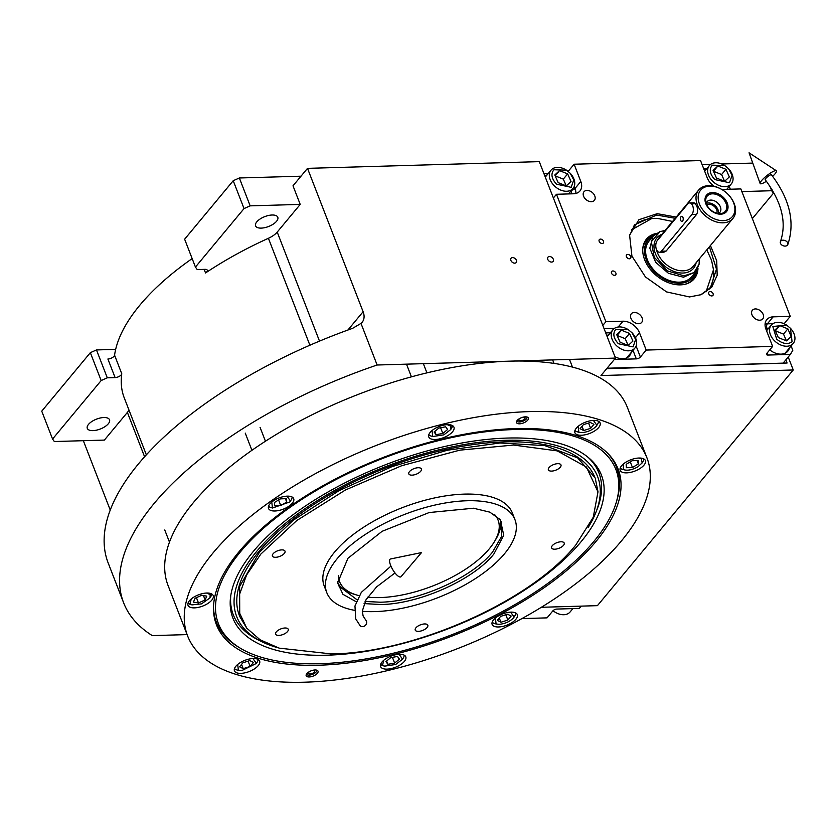 <?xml version="1.0" encoding="UTF-8"?>
<svg xmlns="http://www.w3.org/2000/svg" width="835" height="835" viewBox="0 0 835 835"><rect width="100%" height="100%" fill="white"/><g stroke="black" fill="none" stroke-linecap="round" stroke-linejoin="round"><path stroke-width="1.25" d="M788.219 357.015L793.25 369.978L600.981 375.552L615.489 358.09L377.128 365.01A293.993 130.594 158.8 0 0 123.611 602.766A293.993 130.594 158.8 0 0 152.283 635.612L187.092 634.6M541.341 607.285L597.422 605.657L793.25 369.978M702.089 164.558L710.721 164.307M721.764 163.984L752.773 163.086M771.947 189.388L773.44 193.229L752.356 218.613M773.44 193.229L771.665 190.724L741.877 191.591M769.891 186.163L771.665 190.724M107.287 377.817L101.16 380.551L52.563 439.033L41.75 411.164L90.347 352.673L96.474 349.938L107.287 377.817L115.105 377.587L107.892 359.008A4.77 2.119 158.8 0 0 114.572 355.188A219.302 97.424 -21.2 0 1 192.154 258.599M615.489 358.09L539.285 161.635L307.51 168.357L293.002 185.819L300.214 204.408L250.166 205.859L244.039 208.583L195.442 267.075L197.217 269.58L205.045 269.35A4.77 2.119 -21.2 0 1 207.31 270.248A4.77 2.119 -21.2 0 1 205.546 272.961A219.302 97.424 158.8 0 1 268.411 238.288A15.896 7.056 158.8 0 0 277.21 232.088L300.214 204.408M514.736 263.161A3.34 2.338 39.7 0 0 516.228 262.503A3.34 2.338 39.7 0 0 515.915 259.382A3.34 2.338 39.7 0 0 512.575 257.587A3.34 2.338 39.7 0 0 511.093 258.234A3.34 2.338 39.7 0 0 511.406 261.365A3.34 2.338 39.7 0 0 514.736 263.161M551.611 262.086A3.34 2.338 39.7 0 0 553.104 261.438A3.34 2.338 39.7 0 0 552.791 258.307A3.34 2.338 39.7 0 0 549.451 256.512A3.34 2.338 39.7 0 0 547.969 257.17A3.34 2.338 39.7 0 0 548.282 260.301A3.34 2.338 39.7 0 0 551.611 262.086M307.51 168.357L363.11 311.716A15.896 11.126 -140.3 0 1 362.171 322.258A15.896 11.126 -140.3 0 1 360.991 323.406L377.128 365.01M360.991 323.406L352.641 328.322A293.993 130.594 158.8 0 0 108.164 562.947L123.611 602.766M83.343 440.703L110.251 510.081M128.914 409.901A15.896 7.056 158.8 0 1 127.379 412.406L104.375 440.087L54.338 441.538L52.563 439.033M96.474 349.938L115.658 349.385M146.355 454.845L124.258 397.888A219.302 97.424 158.8 0 1 121.774 373.777A4.77 2.119 -21.2 0 1 115.105 377.587M195.442 267.075L184.639 239.196L233.226 180.715L239.353 177.98L301.007 176.195M239.353 177.98L250.166 205.859M103.843 417.531A11.92 5.292 158.8 0 0 91.86 421.498A11.92 5.292 158.8 0 0 87.299 428.386A11.92 5.292 158.8 0 0 92.967 430.62A11.92 5.292 158.8 0 0 104.949 426.654A11.92 5.292 158.8 0 0 109.521 419.765A11.92 5.292 158.8 0 0 103.843 417.531M90.347 352.673L101.16 380.551M272.116 215.012A11.92 5.292 158.8 0 0 260.134 218.979A11.92 5.292 158.8 0 0 255.562 225.868A11.92 5.292 158.8 0 0 261.24 228.112A11.92 5.292 158.8 0 0 273.222 224.145A11.92 5.292 158.8 0 0 277.794 217.246A11.92 5.292 158.8 0 0 272.116 215.012M233.226 180.715L244.039 208.583M515.592 428.574A215.399 95.691 -21.2 0 1 608.558 454.177A215.399 95.691 -21.2 0 1 595.783 541.717A215.399 95.691 -21.2 0 1 318.96 665.213A215.399 95.691 -21.2 0 1 213.499 607.41A215.399 95.691 -21.2 0 1 515.592 428.574M607.776 453.374A214.532 95.305 -21.2 0 1 616.522 467.318A214.532 95.305 -21.2 0 1 616.366 502.033M646.927 457.82L627.356 407.376A246.315 109.416 158.8 0 0 510.133 361.148A246.315 109.416 158.8 0 0 262.503 443.135A246.315 109.416 158.8 0 0 168.065 585.523L187.624 635.967A246.315 109.416 158.8 0 0 304.858 682.195A246.315 109.416 158.8 0 0 552.488 600.208A246.315 109.416 158.8 0 0 646.927 457.82A246.315 109.416 158.8 0 0 529.703 411.592A246.315 109.416 158.8 0 0 282.063 493.568A246.315 109.416 158.8 0 0 187.624 635.967M240.01 648.002A214.532 95.305 -21.2 0 1 216.484 622.482A214.532 95.305 -21.2 0 1 213.541 606.283M525.351 416.832A6.356 2.829 -21.2 0 1 528.367 418.022A6.356 2.829 -21.2 0 1 525.935 421.696A6.356 2.829 -21.2 0 1 519.547 423.815A6.356 2.829 -21.2 0 1 516.521 422.614A6.356 2.829 -21.2 0 1 518.952 418.94A6.356 2.829 -21.2 0 1 525.351 416.832M315.004 669.973A6.356 2.829 -21.2 0 1 318.031 671.163A6.356 2.829 -21.2 0 1 315.599 674.837A6.356 2.829 -21.2 0 1 309.211 676.955A6.356 2.829 -21.2 0 1 306.184 675.765A6.356 2.829 -21.2 0 1 308.616 672.091A6.356 2.829 -21.2 0 1 315.004 669.973M447.529 424.65A13.506 6.002 158.8 0 0 433.95 429.148A13.506 6.002 158.8 0 0 428.772 436.955A13.506 6.002 158.8 0 0 435.202 439.492A13.506 6.002 158.8 0 0 448.781 434.993A13.506 6.002 158.8 0 0 453.958 427.186A13.506 6.002 158.8 0 0 447.529 424.65M287.271 496.147A13.506 6.002 158.8 0 0 273.692 500.645A13.506 6.002 158.8 0 0 268.515 508.452A13.506 6.002 158.8 0 0 274.945 510.989A13.506 6.002 158.8 0 0 288.524 506.49A13.506 6.002 158.8 0 0 293.701 498.683A13.506 6.002 158.8 0 0 287.271 496.147M206.777 593.027A13.506 6.002 158.8 0 0 193.198 597.526A13.506 6.002 158.8 0 0 188.021 605.333A13.506 6.002 158.8 0 0 194.451 607.87A13.506 6.002 158.8 0 0 208.03 603.371A13.506 6.002 158.8 0 0 213.207 595.564A13.506 6.002 158.8 0 0 206.777 593.027M253.203 658.523A13.506 6.002 158.8 0 0 239.624 663.021A13.506 6.002 158.8 0 0 234.447 670.829A13.506 6.002 158.8 0 0 240.877 673.365A13.506 6.002 158.8 0 0 254.456 668.866A13.506 6.002 158.8 0 0 259.633 661.059A13.506 6.002 158.8 0 0 253.203 658.523M399.349 654.285A13.506 6.002 158.8 0 0 385.77 658.784A13.506 6.002 158.8 0 0 380.593 666.591A13.506 6.002 158.8 0 0 387.022 669.127A13.506 6.002 158.8 0 0 400.602 664.629A13.506 6.002 158.8 0 0 405.779 656.821A13.506 6.002 158.8 0 0 399.349 654.285M510.916 612.128A13.506 6.002 158.8 0 0 497.336 616.627A13.506 6.002 158.8 0 0 492.149 624.434A13.506 6.002 158.8 0 0 498.578 626.97A13.506 6.002 158.8 0 0 512.158 622.472A13.506 6.002 158.8 0 0 517.345 614.664A13.506 6.002 158.8 0 0 510.916 612.128M638.952 458.029A13.506 6.002 158.8 0 0 625.373 462.517A13.506 6.002 158.8 0 0 620.196 470.324A13.506 6.002 158.8 0 0 626.626 472.861A13.506 6.002 158.8 0 0 640.205 468.372A13.506 6.002 158.8 0 0 645.382 460.555A13.506 6.002 158.8 0 0 638.952 458.029M593.675 420.412A13.506 6.002 158.8 0 0 580.095 424.911A13.506 6.002 158.8 0 0 574.918 432.718A13.506 6.002 158.8 0 0 581.348 435.254A13.506 6.002 158.8 0 0 594.927 430.756A13.506 6.002 158.8 0 0 600.104 422.948A13.506 6.002 158.8 0 0 593.675 420.412M593.821 541.497A213.155 94.689 158.8 0 0 617.389 498.036A213.155 94.689 158.8 0 0 514.464 429.534A213.155 94.689 158.8 0 0 277.637 516.552A213.155 94.689 158.8 0 0 236.555 645.758A213.155 94.689 158.8 0 0 319.889 663.71A213.155 94.689 158.8 0 0 593.821 541.497M617.389 498.036L617.91 495.739A214.532 95.305 158.8 0 0 616.47 467.183M216.432 622.346A214.532 95.305 158.8 0 0 234.625 644.401L236.555 645.758M326.965 655.193A197.644 87.8 158.8 0 0 542.656 577.486A197.644 87.8 158.8 0 0 589.113 458.164A197.644 87.8 158.8 0 0 507.377 438.062A197.644 87.8 -21.2 0 0 230.554 597.234A197.644 87.8 -21.2 0 0 326.965 655.193M277.805 647.72A193.563 85.984 -21.2 0 1 261.574 641.593L258.464 640.038A196.089 87.111 -21.2 0 1 230.773 595.637M261.574 641.593A193.563 85.984 -21.2 0 1 284.37 524.203A193.563 85.984 -21.2 0 1 505.519 440.306A193.563 85.984 158.8 0 1 596.106 511.834L597.369 508.588A196.089 87.111 -21.2 0 0 587.861 457.131M588.247 527.313A193.563 85.984 158.8 0 0 596.106 511.834M239.739 616.512L239.384 615.583A190.704 84.711 -21.2 0 1 312.499 505.352A190.704 84.711 -21.2 0 1 504.204 441.872A190.704 84.711 158.8 0 1 594.969 477.662L577.632 457.872L544.837 445.619L500.019 442.978L447.414 450.211L391.991 466.64L338.979 490.698L293.388 520.121L259.508 552.133L239.614 586.514L239.739 616.512L246.638 628.003M578.175 426.33L578.874 432.279L581.985 432.613C587.882 432.039 592.641 429.9 596.253 426.194L596.889 425.297L593.393 420.423M596.889 425.297L597.787 423.794A12.713 5.647 158.8 0 0 598.497 421.268M574.981 430.39A12.713 5.647 158.8 0 0 577.204 431.779L578.874 432.279M580.054 428.699L583.696 430.536L590.637 428.345L593.935 424.316L590.303 422.479L583.362 424.671L580.054 428.699M583.696 430.536L582.037 426.278M590.637 428.345L588.571 423.021M432.029 430.568L432.728 436.528L443.844 434.847L450.743 429.534L450.942 426.205L447.247 424.66M428.825 434.638A12.713 5.647 158.8 0 0 431.058 436.027L432.728 436.528M450.743 429.534L451.641 428.042A12.713 5.647 158.8 0 0 452.351 425.516M436.079 434.691L442.832 433.448L447.602 429.503L445.629 426.8L438.876 428.042L434.096 431.987L436.079 434.691L434.805 431.403M442.832 433.448L440.609 427.718M271.761 502.065L272.471 508.024L289.839 501.929L290.486 501.031L286.989 496.157M268.567 506.135A12.713 5.647 158.8 0 0 270.791 507.523L272.471 508.024M290.486 501.031L291.384 499.539A12.713 5.647 158.8 0 0 292.093 497.013M280.779 505.634L286.697 502.044L286.509 498.652L280.403 498.86L274.485 502.451L274.673 505.833L280.779 505.634L278.577 499.967M286.697 502.044L285.393 498.693M191.278 598.935L190.015 603.653L191.977 604.895L201.465 603.882L209.992 597.912L210.18 594.583L206.495 593.038M188.073 603.006A12.713 5.647 158.8 0 0 190.307 604.394L191.977 604.895M209.992 597.912L210.89 596.409A12.713 5.647 158.8 0 0 211.599 593.883M205.139 599.958L206.756 596.127L201.715 595.282L195.056 598.278L193.438 602.108L198.48 602.953L205.139 599.958L203.437 595.564M198.48 602.953L196.423 597.651M237.704 664.441L238.403 670.401L241.513 670.724L256.418 663.408L252.921 658.544M234.499 668.511A12.713 5.647 158.8 0 0 236.733 669.9L238.403 670.401M256.418 663.408L257.316 661.915A12.713 5.647 158.8 0 0 258.025 659.389M253.464 662.426L249.832 660.589L242.891 662.781L239.582 666.81L243.215 668.647L250.156 666.455L253.464 662.426M250.156 666.455L248.099 661.143M243.215 668.647L241.565 664.399M383.849 660.203L382.587 664.921L384.549 666.163L395.675 664.483L402.564 659.17L399.067 654.296M380.645 664.274A12.713 5.647 158.8 0 0 382.879 665.652L384.549 666.163M402.564 659.17L403.462 657.667A12.713 5.647 158.8 0 0 404.171 655.141M397.45 656.435L390.696 657.677L385.916 661.623L387.899 664.326L394.652 663.084L399.422 659.139L397.45 656.435M394.652 663.084L392.429 657.354M387.899 664.326L386.626 661.038M623.453 463.936L623.307 469.562C627.2 470.898 632.022 470.011 637.783 466.901L642.167 462.903L641.249 458.676L638.671 458.039M642.167 462.903L643.065 461.411A12.713 5.647 158.8 0 0 643.775 458.885M620.259 468.007A12.713 5.647 158.8 0 0 621.511 469.009A12.713 5.647 158.8 0 0 622.482 469.395L623.307 469.562M626.166 464.323L626.365 467.715L632.471 467.506L638.378 463.916L638.191 460.523L632.085 460.732L626.166 464.323M638.378 463.916L637.084 460.565M632.471 467.506L630.268 461.839M495.405 618.046L496.115 623.995L499.215 624.329C505.123 623.755 509.872 621.616 513.483 617.91L514.12 617.013L510.623 612.139M514.12 617.013L515.018 615.51A12.713 5.647 158.8 0 0 515.727 612.984M492.212 622.106A12.713 5.647 158.8 0 0 494.435 623.495L496.115 623.995M497.295 620.415L500.927 622.252L507.868 620.061L511.177 616.032L507.534 614.195L500.593 616.387L497.295 620.415M500.927 622.252L499.278 617.994M507.868 620.061L505.801 614.737M316.653 670.129A5.438 2.411 -21.2 0 1 316.705 670.891A5.438 2.411 -21.2 0 1 309.357 675.108A5.438 2.411 158.8 0 1 306.988 674.67L306.393 674.252M306.508 674.064A5.438 2.411 158.8 0 0 306.988 674.67M309.681 671.465A3.34 1.482 158.8 0 0 308.48 673.344A3.34 1.482 158.8 0 0 310.223 673.96A3.34 1.482 158.8 0 0 313.49 672.812A3.34 1.482 158.8 0 0 314.701 670.933A3.34 1.482 158.8 0 0 312.958 670.307A3.34 1.482 158.8 0 0 312.551 670.348M526.989 416.989A5.438 2.411 158.8 0 1 527.042 417.75A5.438 2.411 158.8 0 1 519.694 421.967A5.438 2.411 -21.2 0 1 517.324 421.518A5.438 2.411 -21.2 0 1 516.844 420.923M520.028 418.314A3.34 1.482 158.8 0 0 518.817 420.203A3.34 1.482 158.8 0 0 520.56 420.819A3.34 1.482 158.8 0 0 523.827 419.671A3.34 1.482 158.8 0 0 525.038 417.782A3.34 1.482 158.8 0 0 523.305 417.166A3.34 1.482 158.8 0 0 522.887 417.208M331.558 653.941C414.525 652.939 531.624 600.699 575.806 544.973L593.257 517.251L597.985 491.878L586.431 467.057L557.248 450.89L513.535 445.055L459.814 450.159L401.771 465.68L345.46 489.978L296.759 520.539L260.802 554.116L246.617 574.95L239.394 594.75L239.436 612.723L246.732 628.129L260.061 639.767L279.13 648.127L331.558 653.941M356.242 601.795L342.924 594.311L337.643 582.893L347.924 558.302L382.138 531.3L429.18 512.544L473.466 508.223L489.832 512.147L500.353 519.777L503.755 535.245L493.84 554.064C473.372 579.887 419.128 604.081 380.697 604.54L364.081 603.59M499.654 518.921L501.595 522.585L501.658 536.331L492.535 552.092C472.224 577.716 418.366 601.743 380.217 602.202L365.083 601.461M357.056 599.812L338.624 585.794L337.59 581.786M355.522 594.645A87.404 38.828 -21.2 0 1 337.81 583.06A87.404 38.828 -21.2 0 0 354.249 594.28L356.754 595.031A85.024 37.763 -21.2 0 1 338.384 575.398M367.671 597.15A85.024 37.763 -21.2 0 0 493.976 542.374A85.024 37.763 158.8 0 0 494.424 541.633L495.781 539.379A87.404 38.828 158.8 0 0 500.342 520.017A87.404 38.828 -21.2 0 1 495.071 540.516M514.965 519.694L512.387 513.055A100.91 44.829 -21.2 0 0 434.116 498.036A100.91 44.829 -21.2 0 0 334.678 551.966A100.91 44.829 158.8 0 0 324.22 586.034L326.798 592.673A100.91 44.829 158.8 0 1 337.257 558.605A100.91 44.829 -21.2 0 1 436.695 504.674A100.91 44.829 -21.2 0 1 514.965 519.694A100.91 44.829 -21.2 0 1 504.507 553.762A100.91 44.829 158.8 0 1 362.296 611.303M326.798 592.673A100.91 44.829 158.8 0 0 354.374 610.291M597.964 491.585L595.324 478.591M287.522 631.542A6.753 2.996 158.8 0 0 288.221 629.256A6.753 2.996 158.8 0 0 282.981 628.254A6.753 2.996 158.8 0 0 276.333 631.865A6.753 2.996 158.8 0 0 275.633 634.141A6.753 2.996 158.8 0 0 280.873 635.153A6.753 2.996 158.8 0 0 287.522 631.542M427.113 627.492A6.753 2.996 158.8 0 0 427.812 625.206A6.753 2.996 158.8 0 0 422.583 624.204A6.753 2.996 158.8 0 0 415.924 627.816A6.753 2.996 158.8 0 0 415.225 630.091A6.753 2.996 158.8 0 0 420.464 631.103A6.753 2.996 158.8 0 0 427.113 627.492M563.5 545.338A6.753 2.996 158.8 0 0 564.199 543.053A6.753 2.996 158.8 0 0 558.959 542.051A6.753 2.996 158.8 0 0 552.3 545.662A6.753 2.996 158.8 0 0 551.601 547.937A6.753 2.996 158.8 0 0 556.841 548.939A6.753 2.996 158.8 0 0 563.5 545.338M560.285 467.224A6.753 2.996 158.8 0 0 560.984 464.949A6.753 2.996 158.8 0 0 555.745 463.936A6.753 2.996 158.8 0 0 549.086 467.548A6.753 2.996 158.8 0 0 548.386 469.834A6.753 2.996 158.8 0 0 553.626 470.836A6.753 2.996 158.8 0 0 560.285 467.224M420.683 471.274A6.753 2.996 158.8 0 0 421.383 468.999A6.753 2.996 158.8 0 0 416.154 467.986A6.753 2.996 158.8 0 0 409.494 471.598A6.753 2.996 158.8 0 0 408.795 473.883A6.753 2.996 158.8 0 0 414.035 474.885A6.753 2.996 158.8 0 0 420.683 471.274M284.307 553.428A6.753 2.996 158.8 0 0 285.006 551.152A6.753 2.996 158.8 0 0 279.767 550.15A6.753 2.996 158.8 0 0 273.118 553.762A6.753 2.996 158.8 0 0 272.419 556.037A6.753 2.996 158.8 0 0 277.658 557.039A6.753 2.996 158.8 0 0 284.307 553.428M359.186 595.689A85.024 37.763 -21.2 0 1 356.754 595.031M494.424 541.633A85.024 37.763 158.8 0 0 494.758 514.757M791.121 345.972L792.801 350.303L790.39 354.405L783.136 363.131L607.055 368.235L787.081 363.016L785.86 359.854M543.94 173.628L548.271 173.492M714.155 186.288A14.299 10.01 39.7 0 1 707.235 177.813L700.544 160.56L574.115 164.224L568.311 171.217M706.577 168.91L703.811 168.983M729.226 186.403L730.322 189.232M721.482 189.284A14.299 10.01 39.7 0 0 723.715 189.42L740.843 188.919L790.265 316.35L784.462 323.333A3.183 1.774 -91.7 0 0 784.18 323.782M790.39 354.405L768.002 355.052A3.183 1.409 -21.2 0 1 766.488 354.457A3.183 1.409 -21.2 0 1 766.822 353.382L772.625 346.4L646.196 350.063L640.393 357.046A3.183 1.409 -21.2 0 1 636.312 358.873L614.309 359.509M553.386 197.989L556.475 194.273L605.897 321.705L602.807 325.42M751.959 314.732A6.753 4.728 39.7 0 0 757.094 319.721A6.753 4.728 39.7 0 0 762.752 318.886A6.753 4.728 39.7 0 0 763.159 314.409A6.753 4.728 39.7 0 0 758.023 309.42A6.753 4.728 39.7 0 0 752.366 310.255A6.753 4.728 39.7 0 0 751.959 314.732M594.77 195.901A6.753 4.728 39.7 0 0 589.635 190.912A6.753 4.728 39.7 0 0 583.978 191.747A6.753 4.728 39.7 0 0 583.582 196.225A6.753 4.728 39.7 0 0 588.717 201.214A6.753 4.728 39.7 0 0 594.374 200.379A6.753 4.728 39.7 0 0 594.77 195.901M642.105 317.916A6.753 4.728 39.7 0 0 636.969 312.927A6.753 4.728 39.7 0 0 631.312 313.762A6.753 4.728 39.7 0 0 630.905 318.239A6.753 4.728 39.7 0 0 636.04 323.228A6.753 4.728 39.7 0 0 641.697 322.393A6.753 4.728 39.7 0 0 642.105 317.916M547.175 174.818A15.093 10.563 39.7 0 0 544.973 176.3M553.083 197.217A15.093 10.563 39.7 0 0 553.751 197.54M568.938 193.908A15.093 10.563 39.7 0 0 569.178 193.094M574.115 164.224L580.805 181.487L575.012 188.47A14.299 10.01 -140.3 0 1 575.858 193.47M713.09 293.69A2.62 1.837 39.7 0 0 711.096 291.749A2.62 1.837 39.7 0 0 708.905 292.073A2.62 1.837 39.7 0 0 708.748 293.816A2.62 1.837 39.7 0 0 710.742 295.747A2.62 1.837 39.7 0 0 712.933 295.423A2.62 1.837 39.7 0 0 713.09 293.69M679.199 213.489A2.62 1.837 39.7 0 0 678.584 213.906A2.62 1.837 39.7 0 0 678.281 214.585M630.769 256.554A2.62 1.837 39.7 0 0 628.776 254.612A2.62 1.837 39.7 0 0 626.574 254.936A2.62 1.837 39.7 0 0 626.417 256.679A2.62 1.837 39.7 0 0 628.411 258.61A2.62 1.837 39.7 0 0 630.613 258.286A2.62 1.837 39.7 0 0 630.769 256.554M710.428 245.521L716.712 260.75L717.182 275.247L711.785 287.073L701.233 294.64L689.522 296.947L666.58 291.916L645.476 276.969L631.928 256.157L629.6 235.126L638.89 219.73L657.218 213.676L676.214 217.079M615.875 273.087A2.62 1.837 39.7 0 0 613.882 271.156A2.62 1.837 39.7 0 0 611.69 271.479A2.62 1.837 39.7 0 0 611.533 273.212A2.62 1.837 39.7 0 0 613.527 275.153A2.62 1.837 39.7 0 0 615.719 274.83A2.62 1.837 39.7 0 0 615.875 273.087M603.517 241.231A2.62 1.837 39.7 0 0 601.524 239.29A2.62 1.837 39.7 0 0 599.332 239.614A2.62 1.837 39.7 0 0 599.175 241.357A2.62 1.837 39.7 0 0 601.169 243.298A2.62 1.837 39.7 0 0 603.361 242.975A2.62 1.837 39.7 0 0 603.517 241.231M556.475 194.273L573.593 193.772A14.299 10.01 39.7 0 0 579.96 190.964A14.299 10.01 39.7 0 0 580.805 181.487M605.897 321.705L623.014 321.204L618.192 327.017M646.196 350.063L639.506 332.81A14.299 10.01 39.7 0 0 623.014 321.204M772.625 346.4L765.925 329.136A14.299 10.01 39.7 0 1 766.78 319.659A14.299 10.01 39.7 0 1 773.147 316.851L767.344 323.834L772.907 323.677M790.265 316.35L773.147 316.851M727.243 189.315A15.093 10.563 39.7 0 0 727.483 188.501M705.481 170.225A15.093 10.563 39.7 0 0 704.49 170.757M769.734 349.875A15.093 10.563 39.7 0 0 787.822 351.18A15.093 10.563 39.7 0 0 789.378 348.07M767.375 329.783A15.093 10.563 39.7 0 0 766.384 330.316M609.07 334.376A15.093 10.563 39.7 0 0 606.868 335.868M614.978 356.785A15.093 10.563 39.7 0 0 622.806 358.726A15.093 10.563 39.7 0 0 629.517 355.773A15.093 10.563 39.7 0 0 631.072 352.662M787.562 350.251A15.093 10.563 -140.3 0 1 786.81 352.182M628.504 356.775A15.093 10.563 39.7 0 0 629.256 354.844M629.496 235.7L634.757 224.698L656.686 215.033L675.191 218.3M709.416 246.743L716.461 269.12L710.533 287.668L700.69 294.849M615.823 329.324C612.525 333.426 613.391 338.238 618.401 343.738L633.087 346.89L635.644 339.49L632.126 332.862L628.348 329.721L615.823 329.324M628.348 329.721L628.014 329.512A14.299 10.01 39.7 0 0 613.568 329.063A14.299 10.01 39.7 0 0 612.932 329.731A14.299 10.01 39.7 0 0 616.543 345.7A14.299 10.01 39.7 0 0 634.934 348.018A14.299 10.01 39.7 0 0 632.377 333.144L632.126 332.862M634.934 348.018L627.095 357.443A14.299 10.01 -140.3 0 1 626.699 357.891M632.93 341.087L629.538 333.447L621.417 330.19L616.679 334.564L620.061 342.204L628.191 345.471L632.93 341.087M629.538 333.447L625.185 338.686L617.055 335.43L621.417 330.19M628.191 345.46L625.185 338.686M672.582 221.442L657.114 218.332L651.832 218.499L631.458 229.886M651.457 218.54A49.265 34.485 39.7 0 0 651.081 218.582A49.265 34.485 39.7 0 0 633.431 226.442M709.061 289.286A49.265 34.485 39.7 0 0 713.56 270.498A49.265 34.485 39.7 0 0 713.528 270.112M706.045 291.864L713.497 269.747L711.545 260.259L706.807 249.874M656.153 233.487A31.052 21.731 39.7 0 0 642.762 248.924A31.052 21.731 39.7 0 0 644.056 258.088A31.052 21.731 -140.3 0 0 685.253 284.224A31.052 21.731 -140.3 0 0 697.976 268.233M642.741 249.477A30.321 21.23 -140.3 0 1 653.732 235.491M696.453 270.989A30.321 21.23 -140.3 0 1 684.721 284.349M652.866 236.472A29.142 20.405 39.7 0 0 645.674 258.14A29.142 20.405 -140.3 0 0 671.507 282.199A29.142 20.405 -140.3 0 0 695.649 272.012M659.796 231.702L653.064 236.232L648.972 241.158A27.805 19.466 39.7 0 0 646.801 258.172A27.805 19.466 -140.3 0 0 667.697 279.84A27.805 19.466 -140.3 0 0 691.745 276.709L695.847 271.772L699.072 264.277M606.69 368.684L787.081 363.016M712.234 165.163C708.946 169.275 709.802 174.077 714.812 179.588L729.498 182.729L732.055 175.34L728.538 168.701L724.759 165.56L712.234 165.163M724.759 165.56L724.436 165.361A14.299 10.01 39.7 0 0 709.98 164.902A14.299 10.01 39.7 0 0 709.343 165.58A14.299 10.01 39.7 0 0 712.954 181.539A14.299 10.01 39.7 0 0 731.345 183.857A14.299 10.01 39.7 0 0 728.798 168.983L728.538 168.701M729.341 176.936L725.949 169.296L717.829 166.029L713.09 170.403L716.472 178.043L724.603 181.31L729.341 176.936M725.949 169.296L721.597 174.536L713.466 171.269L717.829 166.029M724.603 181.31L721.597 174.536M792.081 341.745L790.432 328.27L786.643 325.128L772.803 326.495L776.696 339.146C782.52 343.905 787.655 344.761 792.081 341.745M786.643 325.128L786.319 324.919A14.299 10.01 39.7 0 0 771.237 325.139A14.299 10.01 39.7 0 0 774.849 341.108A14.299 10.01 39.7 0 0 792.592 344.093A14.299 10.01 39.7 0 0 793.229 343.425A14.299 10.01 39.7 0 0 790.682 328.552L790.432 328.27M784.994 353.299A14.299 10.01 39.7 0 0 785.401 352.85L793.229 343.425M774.974 329.971L778.366 337.611L786.486 340.878L791.225 336.495L787.843 328.854L779.713 325.598L774.974 329.971M787.843 328.854L783.491 334.094L775.36 330.837L779.713 325.598M786.497 340.868L783.491 334.094M553.929 169.755C550.641 173.868 551.497 178.669 556.507 184.18L571.192 187.322L573.76 179.932L570.232 173.294L566.454 170.152L553.929 169.755M566.454 170.152L566.13 169.954A14.299 10.01 39.7 0 0 551.674 169.495A14.299 10.01 39.7 0 0 551.037 170.173A14.299 10.01 39.7 0 0 554.649 186.132A14.299 10.01 39.7 0 0 573.04 188.449A14.299 10.01 39.7 0 0 570.493 173.576L570.232 173.294M571.036 181.529L567.643 173.889L559.523 170.622L554.784 174.995L558.166 182.635L566.297 185.902L571.036 181.529M567.643 173.889L563.301 179.128L555.171 175.861L559.523 170.622M566.297 185.902L563.301 179.128M521.906 618.599L547.05 617.869L552.853 610.886A3.183 1.409 -21.2 0 1 556.935 609.07L579.323 608.412L581.233 606.126M572.894 608.6L570.128 611.93A14.299 10.01 -140.3 0 1 556.528 612.984A14.299 10.01 -140.3 0 1 555.045 612.149L552.989 610.74M555.045 612.149A14.299 10.01 -140.3 0 1 553.01 610.719M733.641 202.874A20.656 14.456 39.7 0 0 728.736 195.087A20.656 14.456 39.7 0 0 722.432 189.858A20.656 14.456 39.7 0 0 709.833 186.121A20.656 14.456 39.7 0 0 699.406 203.876A20.656 14.456 39.7 0 0 723.214 220.628A20.656 14.456 39.7 0 0 733.641 202.874M722.432 189.858L722.16 189.691A22.253 15.573 39.7 0 0 708.591 185.662A22.253 15.573 39.7 0 0 698.686 190.025A22.253 15.573 39.7 0 0 700.763 210.869A22.253 15.573 39.7 0 0 723.006 222.83A22.253 15.573 39.7 0 0 732.911 218.467A22.253 15.573 39.7 0 0 734.236 203.709A22.253 15.573 39.7 0 0 728.945 195.327L728.736 195.087M659.504 252.274L664.002 252.149L666.1 251.095L696.567 214.438C697.924 212.006 697.956 209.084 696.64 205.66L694.094 202.78L689.606 202.905A6.356 3.559 -91.7 0 0 687.727 203.949L657.26 240.616A6.356 3.559 -91.7 0 0 656.425 249.415A6.356 3.559 -91.7 0 0 659.504 252.274A6.356 3.559 -91.7 0 0 661.383 251.231L691.85 214.574A6.356 3.559 -91.7 0 0 693.144 207.393A6.356 3.559 -91.7 0 0 689.606 202.905M653.064 236.232L649.818 248.183L655.663 262.284L668.459 273.327L683.468 277.23L695.847 271.772M665.098 230.46L659.963 231.639L651.352 241.691L654.222 257.253L667.196 270.822L684.001 275.874L694.021 272.575L699.093 264.163L699.323 258.892M712.328 192.561A12.953 9.07 39.7 0 0 705.794 203.688A12.953 9.07 39.7 0 0 720.72 214.188A12.953 9.07 39.7 0 0 727.254 203.062A12.953 9.07 39.7 0 0 712.328 192.561M720.062 213.614A11.836 8.287 -140.3 0 1 705.732 201.099A11.836 8.287 -140.3 0 1 712.391 193.835A11.836 8.287 39.7 0 1 725.907 203.093A11.836 8.287 39.7 0 1 720.741 213.572A11.836 8.287 39.7 0 1 720.062 213.614M718.361 213.52A8.34 5.845 39.7 0 0 715.856 206.412A8.34 5.845 39.7 0 0 708.383 202.957A8.34 5.845 -140.3 0 0 706.212 203.427A8.34 5.845 -140.3 0 1 707.047 201.726A8.34 5.845 -140.3 0 1 710.762 200.087A8.34 5.845 39.7 0 1 719.102 204.565A8.34 5.845 39.7 0 1 719.885 212.382A8.34 5.845 39.7 0 1 718.392 213.53M716.858 213.228A6.753 4.728 39.7 0 0 715.136 207.278A6.753 4.728 39.7 0 0 708.894 204.283A6.753 4.728 -140.3 0 0 706.786 204.846M682.967 217.465A2.547 1.419 -91.7 0 0 681.736 216.317A2.547 1.419 -91.7 0 0 680.525 217.674A2.547 1.419 -91.7 0 0 680.65 220.263A2.547 1.419 -91.7 0 0 681.882 221.4A2.547 1.419 -91.7 0 0 683.093 220.054A2.547 1.419 -91.7 0 0 682.967 217.465M787.478 245.135A3.977 2.766 -158.6 0 0 787.802 244.592A3.977 2.766 -158.6 0 0 785.516 240.751A3.977 2.766 -158.6 0 0 780.725 241.158A3.977 2.766 -158.6 0 0 780.401 241.701A3.977 2.766 -158.6 0 0 782.677 245.542A3.977 2.766 -158.6 0 0 787.478 245.135M787.802 244.592C795.264 222.34 789.806 199.064 771.436 174.755A3.977 0.825 141.7 0 0 769.014 175.694A3.977 0.825 141.7 0 0 765.726 178.523A3.977 0.825 141.7 0 0 765.194 179.682C781.884 202.164 786.956 222.841 780.401 241.701M772.646 176.331A10.333 2.15 141.7 0 0 775.047 173.816A10.333 2.15 141.7 0 0 776.31 170.726A10.333 2.15 141.7 0 0 769.86 173.429A10.333 2.15 141.7 0 0 761.583 180.621A10.333 2.15 141.7 0 0 760.132 183.481A10.333 2.15 141.7 0 0 766.405 181.247M395.007 572.946L376.648 586.859L366.074 599.666L362.296 611.105L363.121 616L365.866 620.217A3.977 3.497 136.1 0 1 360.146 625.739L355.71 618.871L354.969 606.001L361.315 592.38L390.947 566.109M401.071 576.63A10.333 3.246 -120.7 0 1 396.176 574.334A10.333 3.246 -120.7 0 1 390.603 565.285A10.333 3.246 -120.7 0 1 390.603 558.959L421.498 552.593L401.071 576.63M127.379 412.406L144.591 456.787M121.774 373.777L114.572 355.188M204.147 269.371L205.546 272.961M268.411 238.288L309.889 345.22M277.21 232.088L319.502 341.118M347.903 330.034L363.11 311.716M571.098 190.787L571.599 193.835M574.219 186.435L575.012 188.47A3.183 1.409 158.8 0 1 571.568 190.223M783.209 323.375L784.462 323.333M765.653 328.364L768.711 328.186M766.927 328.238A3.183 1.774 88.3 0 1 767.344 323.834A14.299 10.01 -140.3 0 0 765.079 324.147M768.002 355.052L767.188 352.944M639.506 332.81L635.435 337.705M636.103 345.993L640.393 357.046M633.003 350.335L636.312 358.873M605.719 332.914L610.406 332.779M604.039 328.572L614.602 328.259M661.894 234.301A23.839 16.69 39.7 0 0 656.821 256.71A23.839 16.69 39.7 0 0 682.905 273.045A23.839 16.69 39.7 0 0 696.119 262.743M698.686 190.025L658.794 238.038A22.253 15.573 39.7 0 0 657.114 240.804M656.519 249.665A22.253 15.573 39.7 0 0 683.114 270.843A22.253 15.573 39.7 0 0 693.019 266.48L732.911 218.467M692.445 203.813L695.618 203.719M666.1 251.095L661.383 251.231M696.567 214.438L691.85 214.574M552.645 359.916L554.002 363.402M569.501 359.426L572.476 367.108M406.499 364.154L411.425 376.846M423.355 363.663L426.925 372.869M245.25 433.104L251.919 450.305M260.071 427.363L265.446 441.224M164.756 529.985L169.474 542.124M316.705 670.891L316.862 670.192M517.324 421.518L516.729 421.111M527.042 417.75L527.198 417.051M607.17 336.662L612.932 329.731M651.832 218.499L651.081 218.582M713.497 269.747L713.56 270.498M726.794 189.336L731.345 183.857M704.667 171.206L709.343 165.58M766.561 330.764L771.237 325.139M568.489 193.918L573.04 188.449M545.286 177.093L551.037 170.173M776.31 170.726L749.058 152.805L760.132 183.481"/></g></svg>
